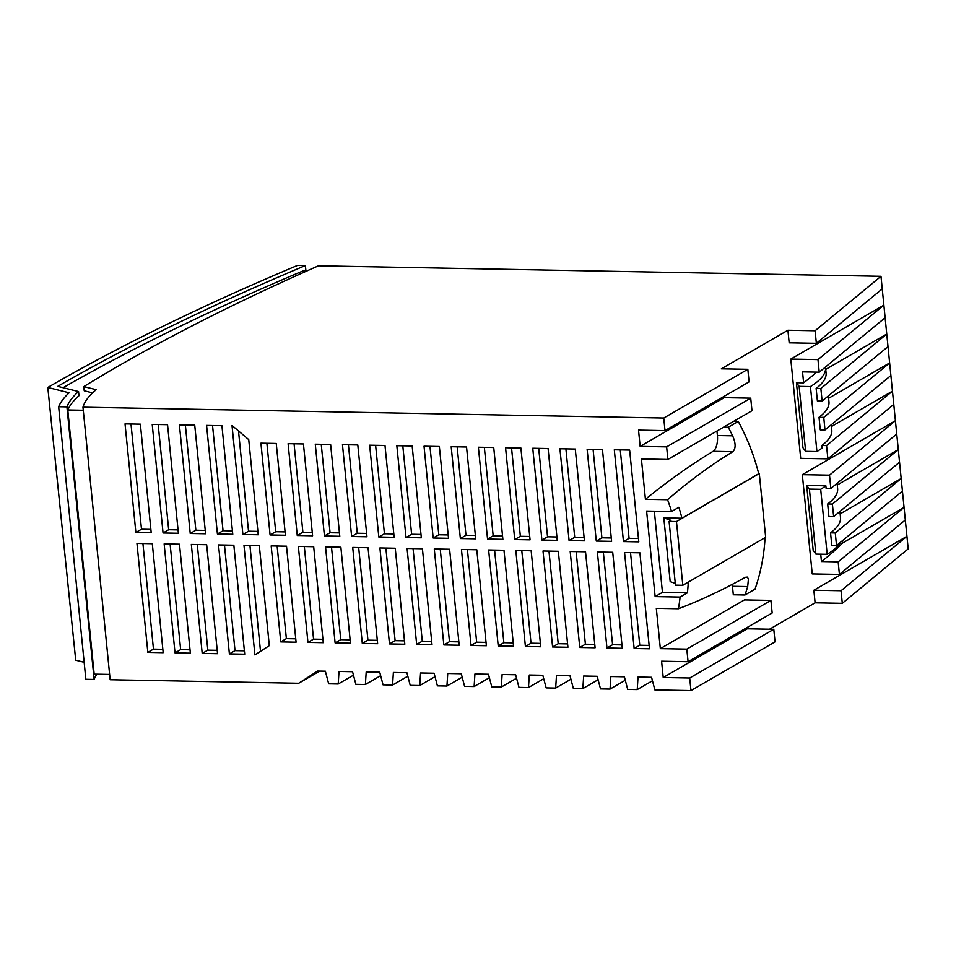 <?xml version="1.0" encoding="UTF-8"?>
<svg xmlns="http://www.w3.org/2000/svg" width="956" height="956" viewBox="0 0 956 956"><rect width="100%" height="100%" fill="white"/><g stroke="black" fill="none" stroke-linecap="round" stroke-linejoin="round"><path stroke-width="1.43" d="M84.152 662.317L75.715 660.214L47.8 387.455A2859.456 663.476 -5.7 0 1 297.495 265.398L305.382 265.541A2850.792 661.468 -5.7 0 0 57.73 386.355L78.547 391.554A316.269 73.385 -5.7 0 0 66.92 406.886L94.13 679.453L85.849 679.298L58.651 406.73L66.92 406.886M475.706 538.814L466.54 447.014L451.196 446.727L460.362 538.527L475.706 538.814M530.066 539.829L520.9 448.029L505.569 447.755L514.734 539.543L530.066 539.829M559.929 448.77L569.095 540.558L584.439 540.845L575.273 449.057L559.929 448.77M570.194 551.504L579.766 647.487L595.11 647.774L585.526 551.791L570.194 551.504M515.822 550.489L525.406 646.471L540.738 646.758L531.166 550.775L515.822 550.489M623.467 541.574L638.799 541.861L629.634 450.073L614.302 449.786L623.467 541.574L629.084 538.312L638.465 538.491M602.459 449.559L587.115 449.272L596.281 541.06L611.613 541.347L602.459 449.559M624.555 552.52L634.139 648.503L649.471 648.789L639.899 552.807L624.555 552.52M543.008 550.991L552.592 646.985L567.924 647.272L558.34 551.277L543.008 550.991M597.369 552.006L606.952 648.001L622.296 648.288L612.712 552.293L597.369 552.006M502.88 539.315L493.726 447.528L478.382 447.241L487.548 539.029L502.88 539.315M541.909 540.044L557.252 540.331L548.087 448.543L532.755 448.256L541.909 540.044L547.537 536.794L556.918 536.961M488.635 549.975L498.219 645.969L513.551 646.256L503.979 550.262L488.635 549.975M379.902 547.943L389.486 643.938L404.818 644.225L395.246 548.23L379.902 547.943M276.248 443.465L260.916 443.178L270.082 534.966L285.414 535.252L276.248 443.465M136.959 543.414L147.845 652.398L163.177 652.685L152.303 543.701L136.959 543.414M125.033 423.89L135.871 532.456L151.203 532.743L140.365 424.177L125.033 423.89M421.333 537.798L412.167 445.998L396.836 445.711L406.001 537.511L421.333 537.798M232.762 534.273L221.923 425.707L206.58 425.42L217.418 533.986L232.762 534.273M258.228 534.751L248.739 439.64L232.009 425.456L242.896 534.464L258.228 534.751M352.716 547.441L362.3 643.424L377.644 643.711L368.06 547.728L352.716 547.441M324.442 535.981L339.786 536.268L330.621 444.48L315.277 444.193L324.442 535.981L330.071 532.731L339.452 532.898M152.219 424.404L163.058 532.97L178.39 533.257L167.551 424.691L152.219 424.404M288.103 443.68L297.256 535.48L312.6 535.766L303.434 443.966L288.103 443.68M407.089 548.457L416.673 644.44L432.004 644.726L422.421 548.744L407.089 548.457M325.542 546.928L335.114 642.922L350.458 643.209L340.874 547.214L325.542 546.928M218.518 544.932L229.392 653.916L244.724 654.203L233.85 545.219L218.518 544.932M434.275 548.959L443.847 644.953L459.191 645.24L449.607 549.246L434.275 548.959M448.519 538.3L439.354 446.512L424.022 446.225L433.176 538.013L448.519 538.3M243.983 545.41L254.917 654.92L269.305 645.647L259.327 545.697L243.983 545.41M271.169 545.912L280.753 641.906L296.085 642.193L286.513 546.199L271.169 545.912M191.331 544.43L202.206 653.414L217.55 653.701L206.663 544.717L191.331 544.43M164.145 543.916L175.02 652.9L190.364 653.187L179.477 544.203L164.145 543.916M298.356 546.426L307.94 642.408L323.271 642.695L313.688 546.712L298.356 546.426M378.815 536.997L394.147 537.284L384.993 445.496L369.649 445.209L378.815 536.997L384.432 533.747L393.812 533.914M205.576 533.759L194.737 425.193L179.405 424.906L190.232 533.472L205.576 533.759M351.629 536.495L366.961 536.782L357.807 444.982L342.463 444.695L351.629 536.495L357.257 533.233L366.626 533.412M461.449 549.473L471.033 645.455L486.377 645.742L476.793 549.76L461.449 549.473M82.957 407.184L663.751 418.035L665.006 430.618L638.524 430.116L640.15 446.392L666.631 446.882L667.885 459.466L641.404 458.976L645.431 499.307L667.563 499.725C688.44 481.561 710.177 465.56 732.786 451.698C735.917 448.651 735.869 443.357 732.631 435.817A199.732 172.952 -120.1 0 0 728.221 427.26L738.259 421.441A199.732 172.952 -120.1 0 1 758.717 473.734L681.951 518.224A199.732 172.952 -120.1 0 0 678.868 507.278L671.554 511.52L646.603 511.054L655.135 596.604L680.098 597.07A199.732 172.952 -120.1 0 1 678.437 608.757L656.306 608.339L660.333 648.646L686.814 649.136L688.069 661.719L661.588 661.217L663.213 677.529L689.706 678.031L690.961 690.602L654.872 689.933L651.562 677.314L638.022 677.063L637.234 689.599L627.698 689.431L624.388 676.812L610.848 676.549L610.048 689.097L600.511 688.918L597.201 676.298L583.662 676.047L582.861 688.583L573.325 688.416L570.015 675.796L556.476 675.534L555.675 688.081L546.139 687.902L542.829 675.283L529.289 675.032L528.489 687.567L518.965 687.4L515.654 674.781L502.115 674.518L501.314 687.065L491.778 686.886L488.468 674.267L474.929 674.016L474.128 686.551L464.592 686.384L461.282 673.765L447.743 673.502L446.942 686.05L437.406 685.87L434.096 673.251L420.556 673L419.756 685.536L410.22 685.368L406.909 672.749L393.37 672.486L392.581 685.034L383.045 684.855L379.735 672.235L366.196 671.984L365.395 684.52L355.859 684.341L352.549 671.733L339.01 671.471L338.209 684.018L328.673 683.839L325.363 671.22L317.607 671.076L298.69 683.277L110.155 679.752L82.957 407.184A299.598 69.513 174.3 0 1 96.198 389.678L83.805 386.594A2840.515 659.078 174.3 0 1 318.479 265.78L880.99 276.296L908.2 548.864L842.296 603.32L815.11 602.818L769.544 629.215M671.554 511.52A199.732 172.952 -120.1 0 0 667.563 499.725M305.92 270.859L305.382 265.541M47.8 387.455L69.143 392.796A324.944 75.393 -5.7 0 0 58.651 406.73M307.007 270.871L303.255 270.811A2850.792 661.468 -5.7 0 0 63.108 387.694M78.547 391.554L78.966 395.748A316.269 73.385 -5.7 0 0 67.792 409.969L83.256 410.255M92.613 392.88L84.224 390.789L83.805 386.594M109.629 674.434L94.166 674.147L67.792 409.969M689.706 678.031L773.786 629.299L747.305 628.809L663.213 677.529M625.284 680.266L610.048 689.097M598.109 679.752L582.861 688.583M570.923 679.25L555.675 688.081M543.737 678.736L528.489 687.567M516.551 678.234L501.314 687.065M489.376 677.72L474.128 686.551M462.19 677.218L446.942 686.05M435.004 676.705L419.756 685.536M407.818 676.203L392.581 685.034M380.631 675.689L365.395 684.52M353.457 675.187L338.209 684.018M319.674 671.112L298.69 683.277M880.99 276.296L815.098 330.752L787.911 330.238L721.35 368.813L747.831 369.303L663.751 418.035M487.548 539.029L493.165 535.778L502.545 535.946M377.297 640.341L367.929 640.162L358.679 547.549M362.3 643.424L367.929 640.162M513.217 642.886L503.848 642.707L494.599 550.094M498.219 645.969L503.848 642.707M484.345 447.348L493.165 535.778M416.673 644.44L422.289 641.177L413.052 548.565M431.67 641.357L422.289 641.177M538.706 448.364L547.537 536.794M620.265 449.894L629.084 538.312M321.24 444.301L330.071 532.731M567.589 643.902L558.208 643.723L548.971 551.11M552.592 646.985L558.208 643.723M402.799 445.831L411.618 534.249L420.999 534.428M406.001 537.511L411.618 534.249M565.892 448.878L574.723 537.296L584.092 537.475M569.095 540.558L574.723 537.296M511.532 447.862L520.351 536.28L529.732 536.459M514.734 539.543L520.351 536.28M266.879 443.285L275.698 531.715L285.079 531.883M270.082 534.966L275.698 531.715M458.856 641.87L449.475 641.691L440.238 549.079M443.847 644.953L449.475 641.691M594.775 644.404L585.395 644.225L576.145 551.612M579.766 647.487L585.395 644.225M294.066 443.799L302.885 532.217L312.265 532.396M297.256 535.48L302.885 532.217M295.751 638.823L286.37 638.644L277.132 546.031M280.753 641.906L286.37 638.644M322.937 639.325L313.556 639.146L304.319 546.533M307.94 642.408L313.556 639.146M350.123 639.839L340.742 639.66L331.493 547.047M335.114 642.922L340.742 639.66M429.973 446.333L438.804 534.763L448.185 534.93M433.176 538.013L438.804 534.763M621.95 644.918L612.581 644.738L603.332 552.126M606.952 648.001L612.581 644.738M249.946 545.518L260.51 651.311M375.612 445.317L384.432 533.747M486.042 642.372L476.662 642.193L467.412 549.581M471.033 645.455L476.662 642.193M348.426 444.815L357.257 533.233M540.403 643.388L531.022 643.209L521.785 550.596M525.406 646.471L531.022 643.209M404.484 640.855L395.115 640.675L385.865 548.063M389.486 643.938L395.115 640.675M457.159 446.846L465.99 535.264L475.359 535.444M460.362 538.527L465.99 535.264M593.079 449.38L601.91 537.81L611.278 537.977M596.281 541.06L601.91 537.81M649.136 645.42L639.767 645.24L630.518 552.628M634.139 648.503L639.767 645.24M238.51 430.977L248.524 531.201L257.893 531.381M242.896 534.464L248.524 531.201M185.356 425.026L195.861 530.221L205.241 530.389M190.232 533.472L195.861 530.221M162.843 649.315L153.462 649.136L142.922 543.522M147.845 652.398L153.462 649.136M158.182 424.512L168.674 529.708L178.055 529.887M163.058 532.97L168.674 529.708M212.543 425.528L223.047 530.723L232.416 530.903M217.418 533.986L223.047 530.723M217.203 650.331L207.834 650.152L197.294 544.538M202.206 653.414L207.834 650.152M130.996 424.01L141.488 529.206L150.869 529.373M135.871 532.456L141.488 529.206M244.389 650.833L235.021 650.654L224.469 545.04M229.392 653.916L235.021 650.654M190.029 649.817L180.648 649.638L170.108 544.024M175.02 652.9L180.648 649.638M660.333 648.646L744.413 599.914L770.906 600.404L772.161 612.987L688.069 661.719M770.906 600.404L686.814 649.136M640.15 446.392L724.23 397.66L750.711 398.15L751.978 410.733L667.885 459.466M750.711 398.15L666.631 446.882M759.291 473.543L676.466 521.546L682.823 585.287L765.66 537.284L759.291 473.543L758.61 473.304M747.831 369.303L749.098 381.886L665.006 430.618M790.791 359.086L883.87 305.143L817.978 359.599L790.791 359.086L800.698 458.354L827.884 458.856L826.558 445.604L821.837 445.508A173.299 40.212 -5.7 0 0 831.792 430.08L831.254 424.787M773.786 629.299L775.041 641.882L690.961 690.602M815.098 330.752L816.352 343.324L882.245 288.879M816.352 343.324L789.166 342.822L787.911 330.238M905.32 519.98L839.416 574.425L812.23 573.923L802.323 474.666L895.413 420.712L829.509 475.168L802.323 474.666M841.041 590.736L906.945 536.292L813.855 590.234L841.041 590.736L842.296 603.32M682.823 585.287L675.45 585.144L669.092 521.402L676.466 521.546M733.634 421.357L738.259 421.441M732.188 584.403A13.002 5.76 -88.9 0 1 732.451 586.291L733.3 594.775L744.963 595.002A199.732 172.952 -120.1 0 0 747.676 586.578L748.44 578.87L747.281 577.089L745.322 577.305C722.605 589.983 700.306 600.464 678.437 608.757M652.47 680.768L637.234 689.599M765.075 537.619A199.732 172.952 -120.1 0 1 755.001 589.183L744.963 595.002M885.125 317.727L819.232 372.183L802.526 371.872L803.626 382.854A857.843 199.039 174.3 0 0 816.555 372.123M803.626 382.854L796.444 382.723L799.144 386.355L810.437 386.571A173.299 40.212 -5.7 0 0 825.554 367.642A173.299 40.212 -5.7 0 0 825.47 367.02M669.092 521.402L670.957 520.315L663.822 517.889L670.18 581.618L675.271 583.363M888.016 346.622L822.112 401.066L817.392 400.982L816.137 388.399A173.299 40.212 -5.7 0 0 826.092 372.971L825.554 367.642M822.112 401.066L820.857 388.495L886.762 334.038L825.733 369.41M820.857 388.495L816.137 388.399M96.807 674.195A316.269 73.385 -5.7 0 0 94.13 679.453M827.669 503.979L828.924 516.551L833.644 516.646L832.389 504.063L827.669 503.979A173.299 40.212 -5.7 0 0 837.623 488.54L837.098 483.294M828.613 398.294L889.642 362.933L823.737 417.39L819.017 417.294A173.299 40.212 -5.7 0 0 828.972 401.867L828.374 395.892M902.428 491.085L836.536 545.541L835.269 532.958L901.173 478.502L840.145 513.874M840.635 542.136A173.299 40.212 -5.7 0 1 827.179 554.313L820.69 489.305A173.299 40.212 -5.7 0 0 825.853 485.815L826.115 488.385L830.836 488.468L896.74 434.012M835.269 532.958L830.549 532.862L831.804 545.446L836.536 545.541M830.549 532.862A173.299 40.212 -5.7 0 0 840.503 517.435L839.906 511.472M831.433 426.519L892.462 391.147L826.558 445.604M663.822 517.889L681.951 518.224M688.296 582.108A199.732 172.952 -120.1 0 1 687.412 592.828L662.448 592.361L654.346 511.197M716.952 431.036L717.406 435.53A13.002 5.76 -88.9 0 1 713.092 451.328A1862.981 825.434 91.1 0 0 645.431 499.307M813.855 590.234L815.11 602.818M842.248 540.809L842.475 543.092L904.065 507.397L838.161 561.853L839.416 574.425M842.475 543.092A857.843 199.039 174.3 0 1 821.455 561.53L820.726 554.181M827.179 554.313L815.886 554.098L813.186 550.453L806.697 485.457L825.853 485.815M890.896 375.517L824.992 429.961L823.737 417.39M899.548 462.19L833.644 516.646M893.776 404.4L827.884 458.856M837.265 484.979L898.293 449.607L832.389 504.063M824.992 429.961L820.272 429.877L819.017 417.294M799.144 386.355L805.633 451.351L802.932 447.719L796.444 382.723M810.437 386.571L816.926 451.567L805.633 451.351M838.161 561.853L821.455 561.53M817.978 359.599L819.232 372.183M830.836 488.468L829.509 475.168M820.69 489.305L809.397 489.102L815.886 554.098M809.397 489.102L806.697 485.457M821.837 445.508L822.088 448.077A173.299 40.212 -5.7 0 1 816.926 451.567M687.412 592.828L680.098 597.07M723.608 427.177L728.221 427.26M662.448 592.361L655.135 596.604M732.451 586.291L747.676 586.578M717.406 435.53L732.631 435.817M713.092 451.328L732.786 451.698"/></g></svg>
